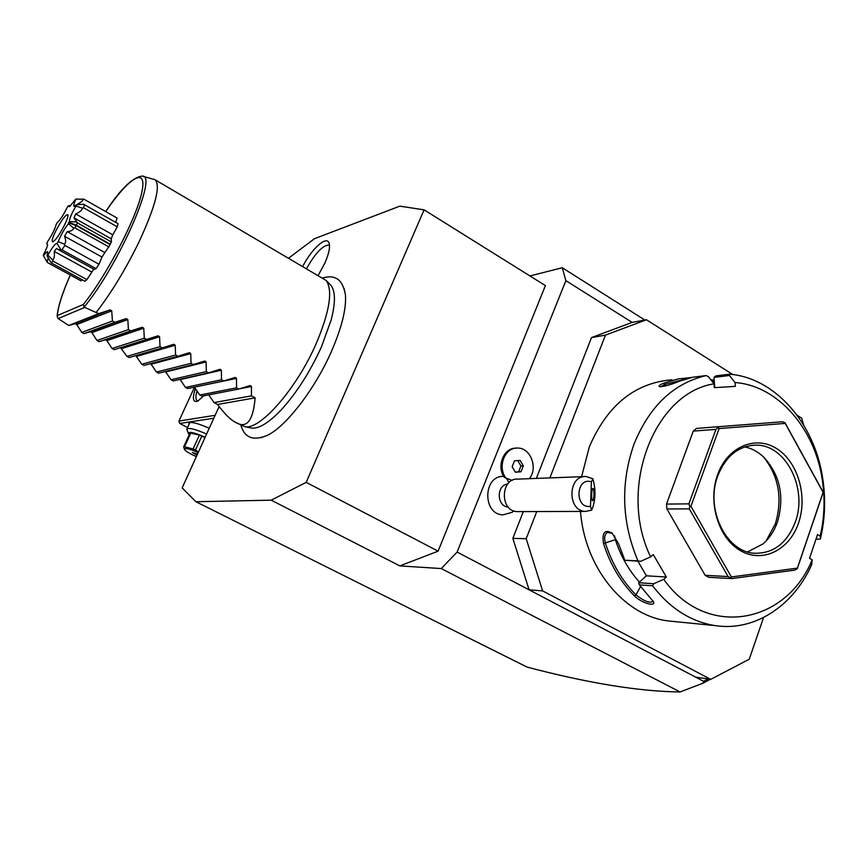 <?xml version="1.0" encoding="UTF-8"?>
<svg xmlns="http://www.w3.org/2000/svg" width="868" height="868" viewBox="0 0 868 868"><rect width="100%" height="100%" fill="white"/><g stroke="black" fill="none" stroke-linecap="round" stroke-linejoin="round"><path stroke-width="1.3" d="M803.67 425.049L801.641 418.159L797.204 415.349M732.896 374.575L646.443 319.76L605.463 335.124L549.867 477.899M536.771 511.556L526.192 538.713L542.619 590.902L710.729 679.373L749.268 659.203L763.536 617.539M605.463 335.124L591.509 337.587L632.143 322.397L646.443 319.76M542.619 590.902L529.079 589.806L695.648 677.138L710.729 679.373M219.105 406.56L182.161 487.87L195.908 501.715L527.115 667.112C588.298 683.214 639.293 691.503 680.1 691.959L441.259 568.562L457.111 552.07L529.079 589.806L512.847 538.366L526.192 538.713M591.509 337.587L536.337 478.409M523.339 511.588L512.847 538.366M457.111 552.07L565.871 280.635L562.28 267.735L529.936 275.948M632.143 322.397L565.871 280.635M503.679 476.413C483.02 475.154 482.228 514.507 502.952 514.854L512.011 512.359L513.856 510.926M680.1 691.959L702.906 683.225L703.601 681.315L695.648 677.138M195.908 501.715L271.196 500.174L306.187 482.358L424.094 209.85L545.408 285.605L438.112 551.158L399.866 565.903L441.259 568.562M399.866 565.903L271.196 500.174M644.859 320.053L562.28 267.735M424.094 209.85L399.833 206.15L314.476 238.689L288.827 258.013M261.181 437.656L267.073 435.497C285.897 426.861 315.464 388.506 331.891 350.39C341.938 326.911 346.451 308.4 345.431 294.86L344.119 288.48M302.834 266.216C311.872 248.617 326.552 235.38 329.048 243.018C330.339 246.979 328.961 253.619 324.925 262.939L318.285 275.254M702.906 683.225L710.371 679.318M703.601 681.315L708.071 678.971M84.087 307.142L83.339 304.462C106.927 275.113 136.808 217.488 141.907 191.882C147.462 165.679 128.92 177.376 105.744 211.597C120.5 188.985 132.674 177.159 142.222 176.096C158.453 174.208 118.786 265.239 84.087 307.142L98.713 313.63L110.16 309.887L111.722 310.863L112.439 321.019L114.836 322.31L126.294 318.599L127.813 319.565L128.431 329.634L130.818 330.914L142.276 327.236L143.752 328.202L144.294 338.173L146.649 339.442L158.117 335.786L159.56 336.751L160.016 346.636L162.349 347.894L173.817 344.26L175.217 345.225L175.586 355.023L177.897 356.271L189.376 352.668L190.732 353.623L191.025 363.334L193.325 364.571L204.794 361.001L206.117 361.945L206.334 371.58L208.602 372.806L220.081 369.258L221.362 370.202L221.503 379.75L223.749 380.954L235.228 377.439L236.476 378.383L236.541 387.844L238.765 389.048L201.929 396.166L199.803 395.038L194.497 387.215L178.949 421.045L215.134 415.305M203.828 395.797L197.665 401.19C192.956 402.774 192.197 398.564 195.354 388.56M187.575 427.523L179.752 423.465L213.821 418.202M179.752 423.465L178.949 421.045M188.942 424.539L188.909 422.716C192.078 421.794 198.859 423.649 209.242 428.282M198.219 400.897L197.231 400.68C195.582 399.595 195.495 396.372 196.993 391.023M186.967 428.835L189.929 422.423M188.291 433.251L186.783 429.237C188.454 427.381 195.061 428.987 206.617 434.054M189.235 434.651L188.475 433.718C188.41 431.201 193.976 432.362 205.173 437.222M184.569 449.581L183.647 446.857L189.973 433.013L199.423 435.042L204.989 437.635M190.873 432.893L184.537 446.749L183.647 446.857M199.423 435.042L193.076 448.973L184.537 446.749M201.853 436.007L195.506 449.939L193.076 448.973M195.506 449.939L198.403 452.13M198.175 452.64C192.153 449.874 187.813 448.506 185.177 448.539L184.884 449.993C186.902 451.968 190.732 454.17 196.374 456.601M197.503 454.105L192.327 452.478L197.025 455.157M438.112 551.158L306.187 482.358M330.035 284.487L330.936 285.42C335.493 291.181 335.58 302.65 331.207 319.825L321.529 346.69C309.952 372.144 296.379 393.356 280.787 410.336C268.494 423.052 258.718 428.966 251.449 428.076L250.342 427.837M235.846 422.499L244.765 426.644C259.803 430.669 296.889 388.43 316.343 343.261C329.699 311.438 332.976 290.52 326.194 280.494L155.003 179.709L142.851 176.269M96.283 312.317C111.278 292.885 125.361 269.731 138.554 242.888C155.448 206.541 160.927 185.481 155.003 179.709M70.341 275.048C62.463 292.82 58.134 306.328 57.342 315.561L57.7 318.241L68.746 325.489L98.713 313.63M48.239 257.991L47.024 261.952L47.501 262.603L80.974 280.841L82.167 279.746M53.013 261.116L86.919 279.637L84.923 281.254L51.093 262.798L53.013 261.116L52.688 260.042L47.859 255.127C52.405 247.076 55.444 243.203 56.995 243.517L58.221 241.64C60.988 234.761 64.416 228.783 68.496 223.694L68.583 223.054M86.919 279.637L93.755 269.145M56.995 243.517L60.879 249.691L58.395 249.691L94.243 269.416L96.055 268.624L98.995 264.263L101.947 257.026L110.127 244.624L76.091 225.571L68.941 222.837M109.856 244.472L111.408 241.955L111.245 238.819L112.807 234.816L117.288 226.852L118.037 223.673L83.491 204.208L76.308 204.772L74.377 206.139C73.118 206.909 73.596 204.588 75.809 199.141L69.473 206.714L68.409 205.749L67.346 207.126C63.548 214.852 60.196 219.973 57.31 222.501L56.138 224.541C54.858 229.304 51.982 235.054 47.501 241.792L46.753 243.593L47.49 244.429C47.881 245.177 46.525 248.704 43.4 254.997L43.422 255.734C46.308 252.132 47.74 250.939 47.707 252.165L47.056 255.854L47.859 255.127M115.65 222.327L117.082 218.042L83.849 199.152L80.898 199.163M75.809 199.141L83.849 199.152M82.97 199.195C83.209 200.508 81.527 202.049 77.925 203.828L79.335 204.62M77.925 203.828L78.413 204.685M68.344 222.924L69.559 221.579C69.169 219.235 71.295 214.071 75.939 206.096L82.438 208.103L83.578 207.778L84.424 204.631M83.578 207.778L117.288 226.852M82.438 208.103C82.026 210.219 79.78 212.161 75.69 213.929L112.807 234.816M75.69 213.929L74.04 217.933L76.775 221.958L69.559 221.579M69.136 222.436L76.286 225.181L77.404 222.892L76.775 221.958M77.404 222.892L111.408 241.955M76.286 225.181L110.312 244.233M68.496 223.694L73.693 228.165L74.908 227.915L76.091 225.571M74.908 227.915L108.967 246.946M73.693 228.165C73.042 230.194 70.883 231.355 67.216 231.637L104.594 252.436M67.216 231.637L64.558 236.28L101.947 257.026M64.558 236.28C65.979 239.915 65.957 242.563 64.492 244.223L58.221 241.64M60.879 249.691L61.953 249.843L64.872 245.416L64.492 244.223M64.872 245.416L98.995 264.263M61.953 249.843L96.055 268.624M58.395 249.691L56.594 248.389L54.228 251.394L91.498 271.858M54.228 251.394C54.749 255.843 54.239 258.729 52.688 260.042M47.056 255.854L51.093 262.798M75.939 206.096L76.308 204.772M55.921 230.649C52.427 237.886 51.396 241.629 52.818 241.879C55.563 240.306 59.371 234.87 64.275 225.55C67.031 219.886 68.257 216.284 67.943 214.732C65.914 214.168 61.91 219.474 55.921 230.649M68.409 205.749L70.688 205.651M47.024 261.952L43.422 255.734M47.512 244.863L46.753 243.593M238.765 389.048L250.244 385.555L251.46 386.488L251.438 395.873L214.005 402.578L217.542 404.455C224.682 414.003 230.725 419.982 235.64 422.39C246.653 429.042 253.152 420.861 255.149 397.859L251.438 395.873M208.732 394.853L214.005 402.578M236.476 378.383L194.443 387.139M223.749 380.954L187.618 388.571L185.47 387.432L180.012 379.359M208.602 372.806L173.188 380.922L171.029 379.772L165.419 371.515M193.325 364.571L158.638 373.197L156.457 372.036L150.674 363.605M177.897 356.271L143.969 365.417L141.766 364.245L135.744 355.652M162.349 347.894L129.18 357.562L126.956 356.379L120.522 347.667M146.649 339.442L114.261 349.641L112.015 348.459L106.916 340.614L105.451 339.746L99.212 341.656L96.956 340.462L91.889 332.618L90.391 331.739L84.044 333.605L81.766 332.401L76.731 324.556L75.201 323.677L68.746 325.489M112.439 321.019L81.766 332.401M114.836 322.31L84.044 333.605M128.431 329.634L96.956 340.462M130.818 330.914L99.212 341.656M144.294 338.173L112.015 348.459M160.016 346.636L126.956 356.379M175.586 355.023L141.766 364.245M191.025 363.334L156.457 372.036M206.334 371.58L171.029 379.772M221.503 379.75L185.47 387.432M236.541 387.844L199.803 395.038M217.542 404.455L255.149 397.859M329.493 245.047C323.287 244.743 315.67 252.534 306.643 268.44M512.142 480.405L504.297 477.411C496.279 466.376 503.657 447.845 515.82 448.159M508.181 507.01C496.67 506.586 496.16 484.984 507.628 484.105M529.328 478.68C538.366 467.971 530.478 447.519 517.469 448.062C504.384 447.226 496.908 468.015 506.543 478.789M521.006 471.736L523.339 465.812L520.106 460.376L514.507 460.843L512.153 466.778L515.408 472.225L521.006 471.736L518.608 471.845L520.941 465.942L517.74 460.572M523.339 465.812L520.941 465.942M515.353 472.127L518.608 471.845M590.479 506.304L591.412 481.859C575.69 476.499 574.41 509.288 590.479 506.304L591.661 510.167L585.368 511.426L517.122 511.61C499.501 511.252 500.478 477.606 518.022 479.103L584.359 476.597M585.368 511.426C566.88 511.046 567.802 474.894 586.215 476.532L592.855 478.735L591.412 481.859M591.661 510.167C595.665 500.662 596.066 490.192 592.855 478.735M593.94 494.901C594.016 491.093 593.701 488.923 593.018 488.38C592.312 488.586 591.857 490.55 591.64 494.261C591.575 498.08 591.878 500.25 592.562 500.793C593.278 500.576 593.734 498.612 593.94 494.901M671.995 379.783C634.779 382.896 607.209 405.269 589.307 446.933L581.452 477.302M735.044 382.549L735.359 386.358L714.321 387.671L713.995 383.84L708.472 376.734L706.172 375.562C673.622 383.244 649.6 406.029 634.096 443.917C620.349 483.194 621.629 522.167 637.947 560.847L640.595 561.357L650.631 556.887L653.257 554.565L666.331 576.992L663.727 579.325C705.706 638.902 785.768 624.602 812.166 559.827L809.529 558.287L817.558 534.547L820.173 536.109L821.942 527.451C824.578 511.838 824.719 496.138 822.365 480.34C815.085 428.597 777.793 385.544 735.044 382.549L729.478 375.497L729.587 374.195L715.905 375.887L713.952 377.396L729.478 375.497M706.172 375.562L692.653 377.244L679.243 381.269C670.27 384.958 663.695 386.748 659.506 386.651C658.378 386 659.767 384.839 663.673 383.179L678.299 378.925L691.232 377.547M710.621 379.49L714.201 380.379M820.173 536.109L820.575 538.301L822.354 529.491C825.186 512.782 825.338 495.975 822.81 479.082C815.041 423.877 775.363 377.797 729.587 374.195M820.227 539.136L816.029 539.05M663.727 579.325L653.702 583.73L652.573 585.791C670.085 608.501 690.961 621.781 715.21 625.611C754.542 631.709 793.428 605.918 811.71 564.601L812.166 559.827M652.573 585.791L639.325 584.891L653.279 601.491C656.523 607.079 642.038 603.488 634.432 595.904C620.501 581.831 610.193 564.363 603.499 543.487C601.871 532.583 604.736 529.111 612.103 533.104L618.624 543.932L624.841 560.261L637.947 560.847M580.388 510.015C584.077 566.847 623.528 615.477 667.872 620.913L675.109 621.629M653.702 583.73L638.674 582.743L639.325 584.891M634.432 595.904L635.962 594.884C622.193 580.963 611.994 563.679 605.376 543.021C603.944 537.672 604.638 534.135 607.459 532.42L612.341 533.321M653.018 600.992L652.975 601.34C649.861 603.444 644.186 601.296 635.962 594.884L640.573 586.529M603.499 543.487L615.347 539.679C620.761 556.171 628.779 570.298 639.423 582.081M640.595 561.357L624.841 560.261M713.995 383.84C654.212 392.933 617.267 488.565 650.631 556.887M731.681 578.598L708.689 577.296L705.152 575.31L666.906 508.974L666.505 504.08L693.272 431.092L696.418 428.423L719.095 426.665L715.916 429.389L688.888 503.863L689.876 506.359L689.3 508.865L728.1 576.569L731.681 578.598L794.925 570.092L797.258 568.714L823.222 492.254L785.008 422.77L782.48 421.761L719.095 426.665M663.673 383.179L664.888 384.361L684.776 379.305M660.874 386.792L664.888 384.361L665.506 385.978M711.597 380.748L714.288 381.41M713.485 380.195L714.169 381.377L713.735 383.504M714.809 387.649L713.952 377.396M666.331 576.992L646.432 575.82L638.674 582.743M646.432 575.82L637.893 561.238M614.609 535.86L615.347 539.679M730.693 577.632L731.377 576.949L797.366 568.117L823.103 492.308L785.215 423.41L719.084 428.575L690.928 506.294L731.377 576.949M797.258 568.714L797.366 568.117M705.152 575.31L728.1 576.569M689.876 506.359L690.928 506.294M666.906 508.974L689.3 508.865M666.505 504.08L688.888 503.863M718.303 427.967L719.084 428.575M693.272 431.092L715.916 429.389M785.008 422.77L785.215 423.41M717.641 474.644C727.471 446.868 755.247 435.042 776.437 448.463C797.768 461.483 807.934 495.986 798.56 522.937C789.511 550.084 762.538 563.538 740.567 550.724C718.454 538.334 707.474 502.214 717.641 474.644M717.847 475.729C725.832 456.015 738.484 445.816 755.8 445.143C785.649 444.297 807.967 488.38 795.338 521.95C787.081 543.216 773.453 553.643 754.444 553.252C725.865 552.07 704.957 508.42 717.847 475.729M744.82 446.879C751.905 448.398 758.306 451.913 764.035 457.425C780.148 475.317 784.639 496.789 777.511 521.831C774.321 530.923 769.471 538.279 762.983 543.921L747.565 551.907M766.043 541.035L775.363 523.795C782.719 498.785 778.867 476.586 763.797 457.197M58.123 318.589L84.619 307.467M57.342 315.561L83.339 304.462M75.115 323.688L110.008 309.93M76.731 324.556L111.722 310.863M90.283 331.76L126.11 318.654M91.889 332.618L127.813 319.565M105.321 339.768L142.07 327.29M106.916 340.614L143.752 328.202M121.813 348.545L159.56 336.751M136.591 356.412L175.217 345.225M151.249 364.202L190.732 353.623M165.788 371.938L206.117 361.945M180.197 379.609L221.362 370.202M239.709 388.755L251.46 386.488M508.898 482.716L506.879 478.81M189.582 422.477L188.909 422.716M322.809 277.901C328.505 276.469 332.628 276.48 335.178 277.944C340.234 279.648 343.652 285.29 345.431 294.86M240.859 425.146C242.53 430.561 244.7 434.054 247.391 435.617C251.579 439.024 258.143 438.98 267.073 435.497M251.449 428.076L244.765 426.644M330.936 285.42L326.194 280.494M57.093 316.202C58.037 306.393 62.442 292.668 70.308 275.037M111.375 238.874L74.594 218.226M110.16 309.887L75.201 323.677M126.294 318.599L90.391 331.739M142.276 327.236L105.451 339.746M158.117 335.786L155.003 336.773M173.817 344.26L173.079 344.477M512.011 512.359L513.802 510.905M822.365 480.34L822.81 479.082M821.942 527.451L822.354 529.491M667.872 620.913L715.21 625.611M608.229 532.16L607.459 532.42M751.145 445.425L755.8 445.143"/></g></svg>
